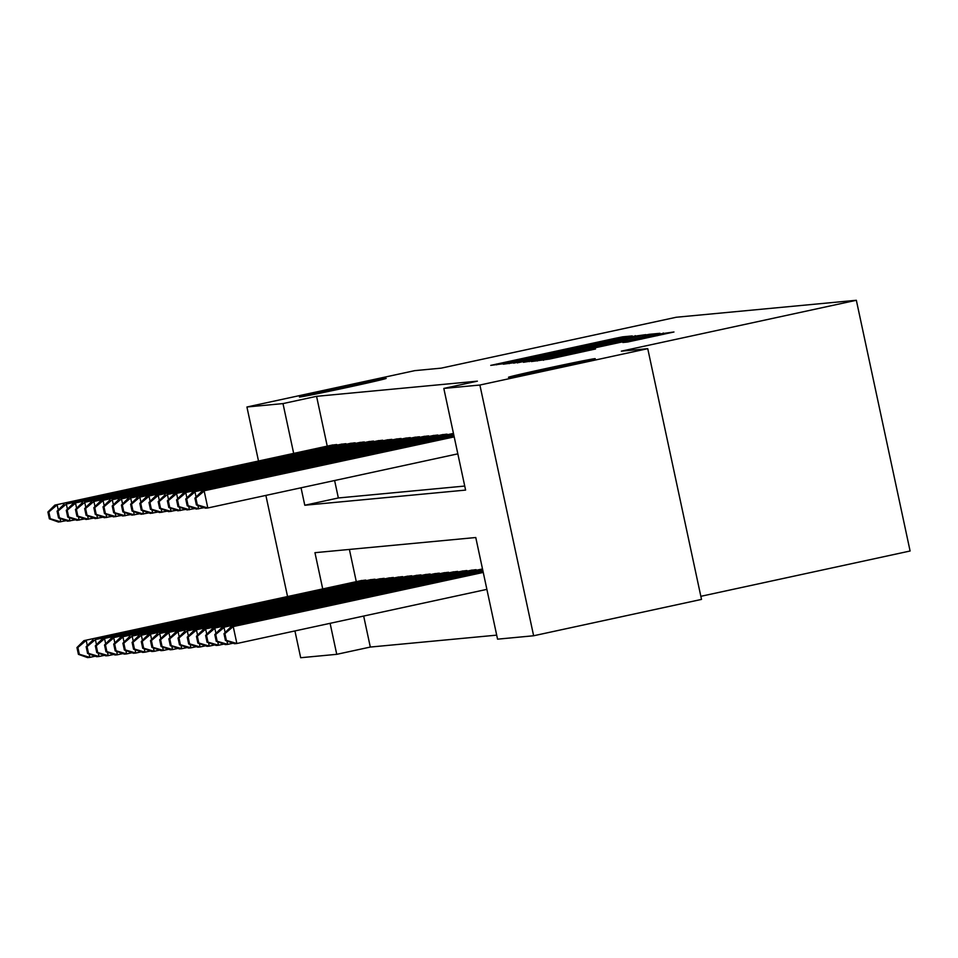 <?xml version="1.0" encoding="UTF-8"?>
<svg xmlns="http://www.w3.org/2000/svg" width="958" height="958" viewBox="0 0 958 958"><rect width="100%" height="100%" fill="white"/><g stroke="black" fill="none" stroke-linecap="round" stroke-linejoin="round"><path stroke-width="1.44" d="M628.22 336.869L632.256 335.923L622.628 336.833L615.132 338.342L490.747 365.381L505.632 363.417L628.22 336.869M545.988 368.543A44.355 0.695 -12.1 0 0 508.494 377.284A44.355 0.695 -12.1 0 0 557.748 367.429A44.355 0.695 -12.1 0 0 595.241 358.687A44.355 0.695 -12.1 0 0 545.988 368.543M336.929 388.253A44.355 0.695 -12.1 0 0 299.435 396.995A44.355 0.695 -12.1 0 0 348.688 387.14A44.355 0.695 -12.1 0 0 386.182 378.398A44.355 0.695 -12.1 0 0 336.929 388.253M627.442 342.054L673.965 331.995L655.763 334.51L531.379 361.549L549.581 359.034L595.529 348.987L543.282 359.286L558.658 355.693L636.759 338.785L656.972 334.737L622.82 342.485L627.442 342.054M258.504 461.014L246.924 406.994L414.79 370.638L441.219 368.147L676.228 317.254L856.344 300.273L621.335 351.167L647.752 348.676L479.886 385.032L533.63 635.765L497.561 639.166L475.767 537.522L314.954 552.682L322.726 588.931M246.924 406.994L282.993 403.593L293.675 453.397M301.04 487.79L304.788 505.249L465.6 490.089L443.817 388.433L477.383 381.164L316.571 396.325L282.993 403.593M443.817 388.433L479.886 385.032M640.16 335.983L645.848 334.641L627.718 337.156L503.321 364.196L521.523 361.681L640.16 335.983M649.237 334.318L659.942 333.312L654.194 334.653L535.546 360.352L523.439 362.292L579.973 349.478L517.104 362.89L641.74 335.827L649.237 334.318L649.524 335.671M336.881 445.159L336.749 444.548L331.276 445.254M346.066 444.296L345.934 443.686L340.461 444.392M355.262 443.434L355.131 442.812L349.658 443.518M364.447 442.56L364.315 441.949L358.843 442.656M373.644 441.698L373.512 441.075L368.028 441.794M382.829 440.836L382.697 440.213L377.224 440.919M392.014 439.962L391.882 439.351L386.409 440.057M401.21 439.099L401.079 438.477L395.606 439.195M410.395 438.237L410.264 437.614L404.791 438.321M419.592 437.363L419.46 436.752L413.976 437.459M428.777 436.501L428.645 435.878L423.173 436.585M437.962 435.639L437.83 435.016L432.357 435.722M447.158 434.764L447.027 434.154L441.554 434.86M453.481 433.543L450.739 433.986M316.571 396.325L327.241 446.129M334.617 480.521L338.354 497.968L464.738 486.053M363.669 616.054L370.315 647.057L496.699 635.142M349.395 549.437L356.292 581.662M360.328 580.788L365.8 580.081L365.932 580.692M369.525 579.913L374.997 579.207L375.129 579.829M378.709 579.051L384.182 578.345L384.314 578.955M387.894 578.189L393.367 577.482L393.51 578.093M397.091 577.315L402.564 576.608L402.695 577.231M406.276 576.453L411.748 575.746L411.88 576.357M415.473 575.59L420.945 574.884L421.077 575.495M424.657 574.716L430.13 574.01L430.262 574.632M433.842 573.854L439.315 573.147L439.459 573.758M443.039 572.992L448.512 572.273L448.643 572.896M452.224 572.118L457.696 571.411L457.828 572.034M461.421 571.255L466.893 570.549L467.025 571.16M470.606 570.393L476.078 569.675L476.21 570.297M479.79 569.519L482.533 569.076M700.837 596.319L910.1 551.006L856.344 300.273M370.315 647.057L336.749 654.326L300.68 657.727L294.932 630.939M287.556 596.547L265.881 495.406M647.752 348.676L701.507 599.409L533.63 635.765M330.103 623.323L336.749 654.326M338.354 497.968L304.788 505.249M626.975 337.551L513.56 362.1L626.975 337.551M627.239 339.719L589.134 347.479L627.239 339.719L627.394 340.461M89.118 654.015L89.836 657.38L95.261 656.206M79.322 654.254L89.836 657.38L87.537 657.595L78.412 654.338L79.322 654.254L77.873 647.476L76.951 647.56L78.412 654.338M361.896 580.44L83.909 640.651L364.196 580.225M77.873 647.476L86.208 640.435L87.298 645.548M76.951 647.56L83.909 640.651M335.144 444.704L54.845 505.117L332.845 444.919M66.198 520.673L58.486 522.062L49.349 518.805L50.271 518.721L48.822 511.943L47.9 512.027L49.349 518.805M48.822 511.943L57.145 504.902L58.246 510.015M60.055 518.482L60.785 521.847L50.271 518.721M54.845 505.117L47.9 512.027M98.303 653.14L99.021 656.505L104.446 655.332M88.519 653.38L99.021 656.505L96.722 656.721L87.597 653.464L88.519 653.38L87.058 646.602L86.148 646.698L87.597 653.464M371.081 579.578L95.393 639.573L373.381 579.362M87.058 646.602L95.393 639.573L96.483 644.674M86.148 646.698L93.094 639.788M107.488 652.278L108.218 655.643L113.631 654.47M97.704 652.518L108.218 655.643L105.919 655.859L96.782 652.602L97.704 652.518L96.255 645.74L95.333 645.824L96.782 652.602M380.278 578.716L102.29 638.914L382.577 578.5M96.255 645.74L104.578 638.699L105.679 643.812M95.333 645.824L102.29 638.914M116.684 651.416L117.403 654.781L122.828 653.607M106.901 651.644L117.403 654.781L115.104 654.997L105.979 651.739L106.901 651.644L105.44 644.878L104.53 644.962L105.979 651.739M389.463 577.842L111.475 638.052L391.762 577.626M105.44 644.878L113.774 637.836L114.864 642.95M104.53 644.962L111.475 638.052M125.869 650.542L126.588 653.907L132.012 652.733M116.086 650.781L126.588 653.907L124.3 654.122L115.164 650.865L116.086 650.781L114.637 644.004L113.715 644.087L115.164 650.865M398.66 576.979L120.66 637.19L400.959 576.764M114.637 644.004L122.959 636.974L124.061 642.076M113.715 644.087L120.66 637.19M344.329 443.829L66.341 504.04L342.03 444.045M75.395 519.799L67.671 521.2L58.546 517.943L59.456 517.847L58.007 511.081L57.085 511.165L58.546 517.943M58.007 511.081L66.341 504.04L67.431 509.153M69.251 517.607L69.97 520.984L59.456 517.847M64.042 504.255L57.085 511.165M353.514 442.967L73.227 503.393L351.227 443.183M84.579 518.937L76.868 520.326L67.731 517.069L68.653 516.985L67.204 510.207L66.282 510.291L67.731 517.069M67.204 510.207L75.526 503.166L76.628 508.279M78.436 516.745L79.155 520.11L68.653 516.985M73.227 503.393L66.282 510.291M362.711 442.093L84.711 502.303L360.412 442.321M93.776 518.074L86.052 519.464L76.927 516.206L77.838 516.123L76.389 509.345L75.466 509.428L76.927 516.206M76.389 509.345L84.711 502.303L85.813 507.417M87.633 515.883L88.352 519.248L77.838 516.123M82.424 502.519L75.466 509.428M371.896 441.231L93.908 501.441L369.596 441.446M102.961 517.2L95.237 518.601L86.112 515.344L87.034 515.248L85.573 508.47L84.663 508.566L86.112 515.344M85.573 508.47L93.908 501.441L94.998 506.554M96.818 515.009L97.536 518.374L87.034 515.248M91.609 501.657L84.663 508.566M135.066 649.68L135.785 653.045L141.209 651.871M125.27 649.919L135.785 653.045L133.485 653.26L124.36 650.003L125.27 649.919L123.822 643.141L122.899 643.225L124.36 650.003M407.845 576.117L132.156 636.1L410.144 575.902M123.822 643.141L132.156 636.1L133.246 641.213M122.899 643.225L129.857 636.316M381.092 440.369L100.794 500.794L378.793 440.584M112.146 516.338L104.434 517.727L95.297 514.47L96.219 514.386L94.77 507.608L93.848 507.692L95.297 514.47M94.77 507.608L103.093 500.567L104.194 505.68M106.003 514.147L106.733 517.512L96.219 514.386M100.794 500.794L93.848 507.692M144.251 648.805L144.969 652.182L150.394 650.997M134.467 649.045L144.969 652.182L142.67 652.398L133.545 649.141L134.467 649.045L133.006 642.279L132.096 642.363L133.545 649.141M417.041 575.243L141.341 635.238L419.329 575.028M133.006 642.279L141.341 635.238L142.443 640.351M132.096 642.363L139.042 635.453M390.277 439.494L112.29 499.705L387.978 439.722M121.343 515.476L113.619 516.865L104.494 513.608L105.404 513.524L103.955 506.746L103.033 506.83L104.494 513.608M103.955 506.746L112.29 499.705L113.379 504.818M115.2 513.284L115.918 516.649L105.404 513.524M109.99 499.92L103.033 506.83M153.436 647.943L154.166 651.308L159.579 650.135M143.652 648.183L154.166 651.308L151.867 651.524L142.73 648.267L143.652 648.183L142.203 641.405L141.281 641.489L142.73 648.267M426.226 574.381L148.239 634.591L428.525 574.165M142.203 641.405L150.526 634.364L151.627 639.477M141.281 641.489L148.239 634.591M399.462 438.632L121.474 498.843L397.175 438.848M130.528 514.602L122.816 516.003L113.679 512.746L114.601 512.65L113.152 505.872L112.23 505.968L113.679 512.746M113.152 505.872L121.474 498.843L122.576 503.956M124.384 512.41L125.103 515.775L114.601 512.65M119.175 499.058L112.23 505.968M162.632 647.081L163.351 650.446L168.776 649.273M152.849 647.321L163.351 650.446L161.052 650.662L151.927 647.404L152.849 647.321L151.388 640.543L150.478 640.627L151.927 647.404M435.411 573.519L159.723 633.501L437.71 573.291M151.388 640.543L159.723 633.501L160.812 638.615M150.478 640.627L157.423 633.717M408.659 437.77L130.671 497.968L406.36 437.986M139.724 513.739L132 515.129L122.875 511.871L123.786 511.788L122.337 505.01L121.415 505.094L122.875 511.871M122.337 505.01L130.671 497.968L131.761 503.082M133.581 511.548L134.3 514.913L123.786 511.788M128.372 498.184L121.415 505.094M171.817 646.207L172.548 649.572L177.96 648.398M162.034 646.446L172.548 649.572L170.249 649.799L161.112 646.542L162.034 646.446L160.585 639.669L159.663 639.764L161.112 646.542M444.608 572.644L166.608 632.855L446.907 572.429M160.585 639.669L168.907 632.639L170.009 637.753M159.663 639.764L166.608 632.855M417.844 436.896L139.856 497.106L415.544 437.111M148.909 512.877L141.185 514.266L132.06 511.009L132.982 510.925L131.521 504.147L130.611 504.231L132.06 511.009M131.521 504.147L139.856 497.106L140.946 502.22M142.766 510.686L143.484 514.051L132.982 510.925M137.557 497.322L130.611 504.231M181.014 645.345L181.733 648.71L187.157 647.536M171.219 645.584L181.733 648.71L179.433 648.925L170.308 645.668L171.219 645.584L169.77 638.806L168.847 638.89L170.308 645.668M453.793 571.782L175.805 631.993L456.092 571.567M169.77 638.806L178.104 631.765L179.194 636.878M168.847 638.89L175.805 631.993M427.04 436.034L146.742 496.46L424.741 436.249M158.094 512.003L150.382 513.392L141.245 510.147L142.167 510.051L140.718 503.273L139.796 503.369L141.245 510.147M140.718 503.273L149.041 496.244L150.143 501.345M151.951 509.812L152.681 513.177L142.167 510.051M146.742 496.46L139.796 503.369M190.199 644.483L190.917 647.847L196.342 646.674M180.415 644.722L190.917 647.847L188.618 648.063L179.493 644.806L180.415 644.722L178.966 637.944L178.044 638.028L179.493 644.806M462.989 570.92L187.289 630.903L465.277 570.693M178.966 637.944L187.289 630.903L188.391 636.016M178.044 638.028L184.99 631.118M436.225 435.171L155.938 495.585L433.926 435.387M167.291 511.141L159.567 512.53L150.442 509.273L151.364 509.189L149.903 502.411L148.981 502.495L150.442 509.273M149.903 502.411L158.238 495.37L159.327 500.483M161.148 508.949L161.866 512.314L151.364 509.189M155.938 495.585L148.981 502.495M199.384 643.608L200.114 646.973L205.539 645.8M189.6 643.848L200.114 646.973L197.815 647.201L188.678 643.944L189.6 643.848L188.151 637.07L187.229 637.166L188.678 643.944M472.174 570.046L194.187 630.256L474.473 569.83M188.151 637.07L196.474 630.041L197.576 635.154M187.229 637.166L194.187 630.256M445.41 434.297L167.422 494.508L443.123 434.513M176.476 510.279L168.764 511.668L159.627 508.411L160.549 508.327L159.1 501.549L158.178 501.633L159.627 508.411M159.1 501.549L167.422 494.508L168.524 499.621M170.332 508.087L171.051 511.452L160.549 508.327M165.123 494.723L158.178 501.633M453.505 433.675L174.32 493.861L452.308 433.651M185.672 509.405L177.948 510.794L168.824 507.536L169.734 507.453L168.285 500.675L167.363 500.771L168.824 507.536M168.285 500.675L176.619 493.645L177.709 498.747M179.529 507.213L180.248 510.578L169.734 507.453M174.32 493.861L167.363 500.771M453.745 434.74L183.505 492.987L453.685 434.477M194.857 508.542L187.133 509.931L178.008 506.674L178.93 506.59L177.469 499.813L176.559 499.896L178.008 506.674M177.469 499.813L185.804 492.771L186.894 497.885M188.714 506.351L189.433 509.716L178.93 506.59M183.505 492.987L176.559 499.896M208.581 642.746L209.299 646.111L214.724 644.938M198.797 642.986L209.299 646.111L207 646.327L197.875 643.069L198.797 642.986L197.336 636.208L196.426 636.292L197.875 643.069M481.359 569.184L203.371 629.382L482.569 569.208M197.336 636.208L205.671 629.166L206.76 634.28M196.426 636.292L203.371 629.382M217.765 641.884L218.496 645.249L223.909 644.075M207.982 642.123L218.496 645.249L216.197 645.464L207.06 642.207L207.982 642.123L206.533 635.346L205.611 635.429L207.06 642.207M482.736 570.01L212.556 628.52L482.796 570.273M206.533 635.346L214.855 628.304L215.957 633.418M205.611 635.429L212.556 628.52M226.962 641.01L227.681 644.375L233.105 643.201M217.167 641.249L227.681 644.375L225.381 644.59L216.257 641.333L217.167 641.249L215.718 634.471L214.796 634.567L216.257 641.333M482.964 571.076L221.753 627.658L483.024 571.351M215.718 634.471L224.052 627.442L225.142 632.543M214.796 634.567L221.753 627.658M453.972 435.818L192.69 492.125L453.912 435.555M204.042 507.68L196.33 509.069L187.193 505.812L188.115 505.728L186.666 498.95L185.744 499.034L187.193 505.812M186.666 498.95L194.989 491.909L196.091 497.022M197.899 505.489L198.629 508.854L188.115 505.728M192.69 492.125L185.744 499.034M483.203 572.154L230.938 626.783L233.237 626.568L236.866 643.513L486.892 589.362M226.363 640.387L236.866 643.513L234.566 643.728L225.441 640.471L226.363 640.387L224.914 633.609L223.992 633.693L225.441 640.471M224.914 633.609L233.237 626.568L483.251 572.429M223.992 633.693L230.938 626.783M454.2 436.896L201.887 491.262L454.14 436.62M457.828 453.841L207.814 507.979L205.515 508.195L196.39 504.938L197.312 504.854L195.851 498.076L194.929 498.172L196.39 504.938M195.851 498.076L204.186 491.047L207.814 507.979L197.312 504.854M201.887 491.262L194.929 498.172M496.663 364.83L496.495 364.04M615.323 339.216L615.132 338.342M622.856 337.935L622.628 336.833M509.249 363.633L509.081 362.854M635.501 336.988L635.202 335.647M513.847 363.202L513.608 362.1M515.129 362.998L514.913 361.98M539.055 357.885L538.887 357.13M610.234 342.461L610.078 341.719M529.343 361.645L529.187 360.95M577.47 351.275L577.303 350.532M589.457 348.676L589.206 347.479M592.403 348.041L592.224 347.191M599.876 346.425L599.72 345.682M628.723 341.838L628.568 341.144M641.752 339.072L641.585 338.33M563.639 355.981L563.484 355.238M583.578 351.67L583.422 350.927M591.05 350.041L590.918 349.407M537.294 360.998L537.127 360.208M663.547 334.342L663.259 333.001M513.799 363.214L513.56 362.1M628.699 338.461L628.472 337.432M583.23 350.029L583.051 349.191M642.83 337.12L642.614 336.126M589.398 348.688L589.134 347.479M657.188 335.731L656.972 334.737M543.497 360.292L543.282 359.286"/></g></svg>
